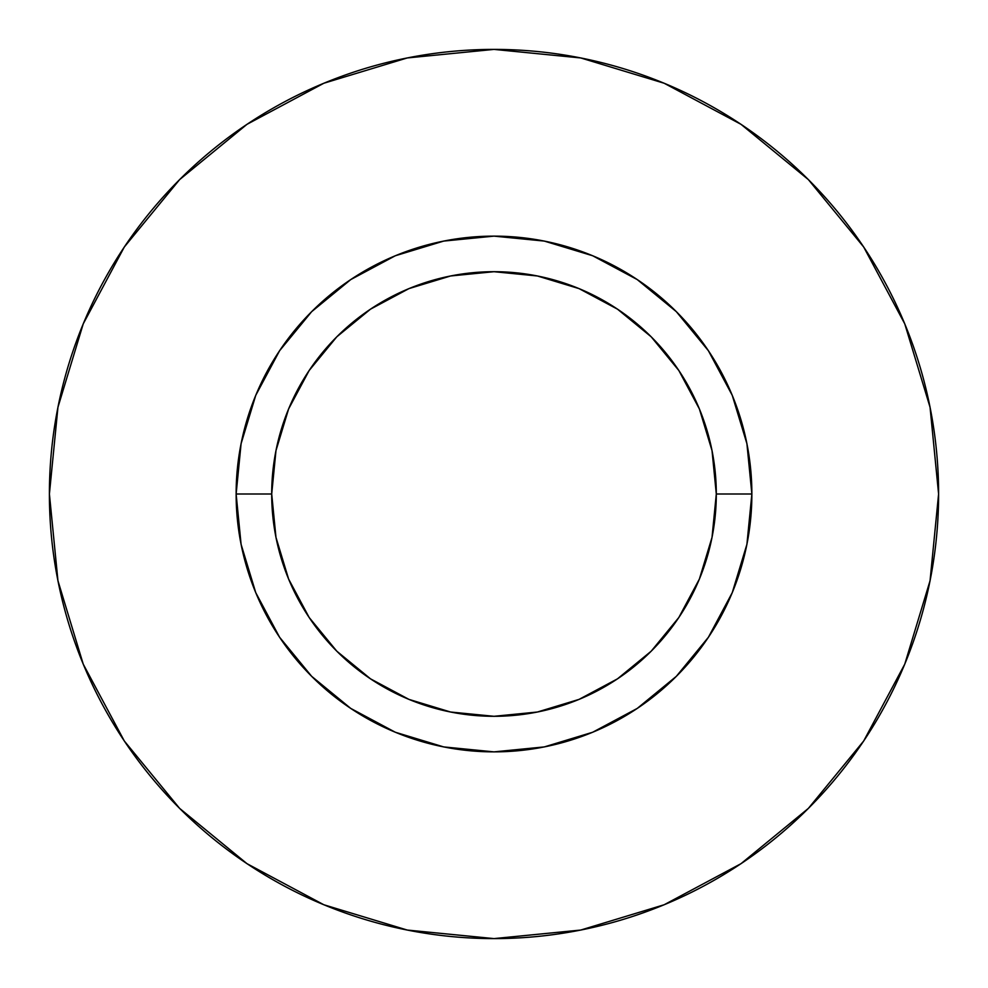 <?xml version="1.0" encoding="UTF-8"?>
<svg xmlns="http://www.w3.org/2000/svg" width="988" height="988" viewBox="0 0 988 988"><rect width="100%" height="100%" fill="white"/><g stroke="black" fill="none" stroke-linecap="round" stroke-linejoin="round"><path stroke-width="1.48" d="M716.3 494L751.868 494A257.868 257.868 0 0 1 494 751.868A257.868 257.868 0 0 1 236.132 494L271.7 494A222.3 222.3 0 0 1 494 271.7A222.3 222.3 0 0 1 716.3 494A222.3 222.3 0 0 1 494 716.3A222.3 222.3 0 0 1 271.7 494L275.973 537.373L288.62 579.067L309.17 617.5L336.809 651.191L370.5 678.83L408.933 699.38L450.627 712.027L494 716.3L537.373 712.027L579.067 699.38L617.5 678.83L651.191 651.191L678.83 617.5L699.38 579.067L712.027 537.373L716.3 494L712.027 450.627L699.38 408.933L678.83 370.5L651.191 336.809L617.5 309.17L579.067 288.62L537.373 275.973L494 271.7L450.627 275.973L408.933 288.62L370.5 309.17L336.809 336.809L309.17 370.5L288.62 408.933L275.973 450.627L271.7 494L236.132 494L241.084 443.698L255.756 395.324L279.592 350.74L311.665 311.665L350.74 279.592L395.324 255.756L443.698 241.084L494 236.132L544.302 241.084L592.677 255.756L637.26 279.592L676.335 311.665L708.408 350.74L732.244 395.324L746.916 443.698L751.868 494L746.916 544.302L732.244 592.677L708.408 637.26L676.335 676.335L637.26 708.408L592.677 732.244L544.302 746.916L494 751.868L443.698 746.916L395.324 732.244L350.74 708.408L311.665 676.335L279.592 637.26L255.756 592.677L241.084 544.302L236.132 494A257.868 257.868 0 0 1 494 236.132A257.868 257.868 0 0 1 751.868 494L716.3 494M938.6 494A444.6 444.6 0 0 0 494 49.4A444.6 444.6 0 0 0 49.4 494A444.6 444.6 0 0 1 494 49.4A444.6 444.6 0 0 1 938.6 494A444.6 444.6 0 0 1 494 938.6A444.6 444.6 0 0 1 49.4 494A444.6 444.6 0 0 0 494 938.6A444.6 444.6 0 0 0 938.6 494L930.054 407.266L904.761 323.854L863.673 246.988L808.382 179.618L741.012 124.327L664.146 83.239L580.734 57.946L494 49.4L407.266 57.946L323.854 83.239L246.988 124.327L179.618 179.618L124.327 246.988L83.239 323.854L57.946 407.266L49.4 494L57.946 580.734L83.239 664.146L124.327 741.012L179.618 808.382L246.988 863.673L323.854 904.761L407.266 930.054L494 938.6L580.734 930.054L664.146 904.761L741.012 863.673L808.382 808.382L863.673 741.012L904.761 664.146L930.054 580.734L938.6 494M863.673 246.988L808.382 179.618L741.124 124.414M246.988 124.327L179.618 179.618L124.414 246.877M124.327 741.012L179.618 808.382L246.877 863.586M741.012 863.673L808.382 808.382L863.586 741.124"/></g></svg>
